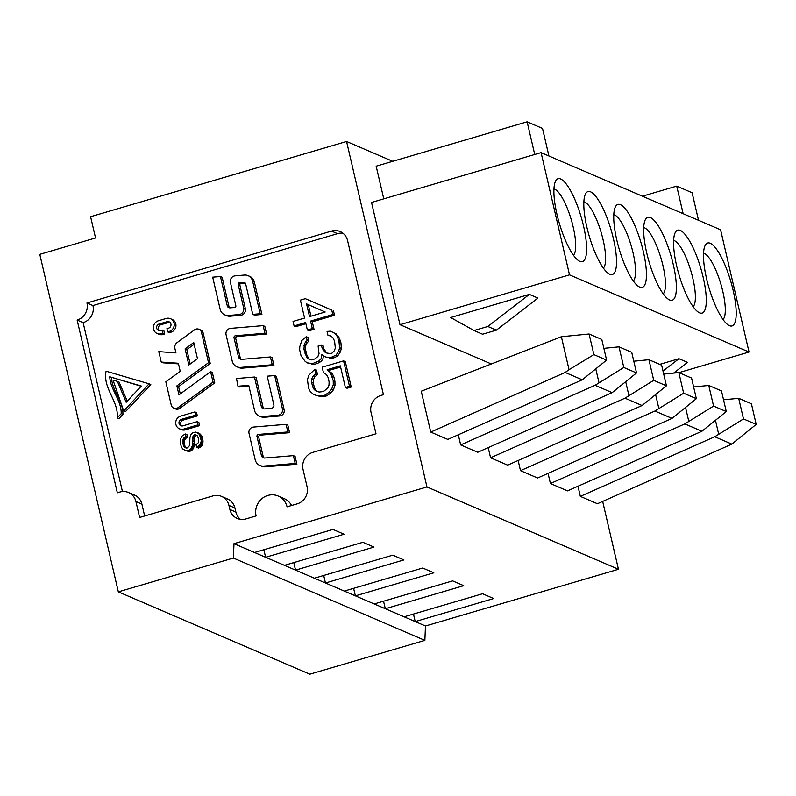 <?xml version="1.0" encoding="UTF-8"?>
<svg xmlns="http://www.w3.org/2000/svg" width="796" height="796" viewBox="0 0 796 796"><rect width="100%" height="100%" fill="white"/><g stroke="black" fill="none" stroke-linecap="round" stroke-linejoin="round"><path stroke-width="1.19" d="M392.726 161.319L346.568 141.479L90.595 216.711L95.54 237.964L39.8 254.352L118.335 591.856L233.377 558.046L424.865 640.372L425.472 625.994L415.214 621.586L413.462 614.054M118.335 591.856L309.823 674.182L424.865 640.372M404.099 616.8L415.214 621.586L493.659 598.532L482.545 593.746L404.099 616.8L275.894 561.678M284.421 565.349L362.867 542.295L373.981 547.071L295.535 570.125L293.784 562.593M323.703 575.468L325.455 583L403.9 559.936L392.786 555.16L314.34 578.214M353.623 588.334L355.374 595.866L433.82 572.812L422.706 568.026L344.26 591.08M383.543 601.199L385.294 608.731L463.74 585.677L452.625 580.891L374.18 603.955M602.662 501.41L618.452 569.279L426.964 486.953L346.568 141.479M603.865 348.35L619.009 346.847L623.805 367.473L595.06 385.304L612.164 392.657L477.749 452.267L460.655 444.914L458.297 434.775M491.341 363.971L429.92 337.554M577.976 486.237L580.334 496.376L597.428 503.729L731.842 444.108L714.738 436.755L580.334 496.376M633.795 361.215L648.929 359.722L653.725 380.339L624.979 398.169L642.083 405.522L507.669 465.143L490.575 457.79L488.207 447.631M663.715 374.08L678.849 372.588L683.645 393.214L654.909 411.035L672.003 418.388L537.589 478.008L520.494 470.655L518.136 460.496M693.634 386.955L708.768 385.453L713.564 406.079L684.829 423.9L701.923 431.253L567.518 490.873L550.414 483.52L548.056 473.371M719.116 339.186L569.518 274.859L399.98 324.688L429.9 337.554M690.669 216.95L541.071 152.623L569.518 274.859M609.756 274.212A43.213 11.363 -106.4 0 1 608.92 273.784A43.213 11.363 -106.4 0 1 589.259 236.223A43.213 11.363 -106.4 0 1 585.468 194.005A43.213 11.363 -106.4 0 1 610.691 228.542A43.213 11.363 -106.4 0 1 609.756 274.212M690.669 216.93L720.589 229.805L749.036 352.041L678.958 372.637M719.116 339.166L749.036 352.041M729.435 325.663A43.213 11.363 73.6 0 0 733.096 290.172A43.213 11.363 73.6 0 0 710.261 243.287A43.213 11.363 73.6 0 0 705.147 245.466A43.213 11.363 73.6 0 0 708.947 287.684A43.213 11.363 73.6 0 0 728.599 325.236A43.213 11.363 73.6 0 0 729.435 325.663M620.502 204.701A43.213 11.363 -106.4 0 1 643.626 252.849A43.213 11.363 -106.4 0 1 638.84 286.65A43.213 11.363 -106.4 0 1 619.188 249.098A43.213 11.363 -106.4 0 1 615.388 206.88A43.213 11.363 -106.4 0 1 620.502 204.701M650.422 217.567A43.213 11.363 -106.4 0 1 673.545 265.715A43.213 11.363 -106.4 0 1 668.759 299.515A43.213 11.363 -106.4 0 1 649.108 261.964A43.213 11.363 -106.4 0 1 645.307 219.746A43.213 11.363 -106.4 0 1 650.422 217.567M680.341 230.432A43.213 11.363 -106.4 0 1 703.465 278.58A43.213 11.363 -106.4 0 1 698.679 312.38A43.213 11.363 -106.4 0 1 679.028 274.829A43.213 11.363 -106.4 0 1 675.227 232.611A43.213 11.363 -106.4 0 1 680.341 230.432M603.348 268.073A34.845 9.164 73.6 0 0 601.607 234.044A34.845 9.164 73.6 0 0 584.702 202.075A34.845 9.164 73.6 0 0 583.876 201.816M623.805 367.473L636.521 372.946L631.726 352.32L619.009 346.847M636.521 372.946L612.164 392.657M595.06 385.304L460.655 444.914M399.98 324.688L371.533 202.453L541.071 152.623M426.964 486.953L233.984 543.668L233.377 558.046M86.953 302.978A13.94 13.144 113.3 0 1 77.142 320.062L117.34 492.784L119.917 492.027A13.94 13.144 113.3 0 1 128.514 492.505A13.94 13.144 113.3 0 1 135.917 501.52L139.628 517.46L212.92 495.918A13.94 13.144 113.3 0 1 221.537 496.396A13.94 13.144 113.3 0 1 228.93 505.41L229.865 509.45A13.94 13.144 -66.7 0 0 237.268 518.465A13.94 13.144 -66.7 0 0 245.864 518.942L256.083 515.937A16.726 15.771 113.3 0 1 267.854 495.44A16.726 15.771 113.3 0 1 278.172 496.017A16.726 15.771 113.3 0 1 287.048 506.833L297.266 503.828A13.94 13.144 -66.7 0 0 307.077 486.754L303.047 469.431A13.94 13.144 113.3 0 1 312.838 452.357L376.001 433.79L371.055 412.537A13.94 13.144 113.3 0 1 380.866 395.463L383.443 394.697L347.573 240.571A13.94 13.144 -66.7 0 0 340.181 231.566A13.94 13.144 -66.7 0 0 331.554 231.089L86.953 302.978L92.943 305.555L337.534 233.666A13.94 13.144 113.3 0 1 343.006 233.248M573.438 255.227A34.845 9.164 73.6 0 0 571.687 221.189A34.845 9.164 73.6 0 0 554.782 189.229A34.845 9.164 73.6 0 0 553.956 188.97M496.386 330.161L482.575 334.22L474.028 330.539L450.655 317.534L529.37 294.401L537.917 298.072L496.386 330.161L487.839 326.479L474.028 330.539M560.663 178.981A43.213 11.363 73.6 0 0 555.548 181.16A43.213 11.363 73.6 0 0 559.349 223.377A43.213 11.363 73.6 0 0 579 260.929A43.213 11.363 73.6 0 0 579.836 261.357A43.213 11.363 73.6 0 0 583.498 225.865A43.213 11.363 73.6 0 0 560.663 178.981M598.96 382.548L595.816 369.026M589.09 334.002L593.886 354.618L606.602 360.09L601.806 339.464L589.09 334.002L561.379 336.738L569.04 369.692L565.15 372.448L430.736 432.069L447.83 439.422L582.244 379.801L565.15 372.448M548.932 156.006L542.514 128.435L527.131 121.818L376.17 166.185L383.772 198.861M534.733 154.484L527.131 121.818M529.37 294.401L487.839 326.479M606.602 360.09L582.244 379.801M593.886 354.618L569.04 369.692M430.736 432.069L421.233 391.224L561.379 336.738M233.984 543.668L265.615 557.28L263.864 549.747M275.874 561.687L265.615 557.28L344.061 534.216L332.947 529.44L254.501 552.494M328.071 377.423L326.559 374.677L323.385 372.419L322.171 367.185L343.583 360.887L349.494 386.299L345.374 387.513L340.33 365.832L327.156 369.712L330.499 372.717L333.235 380.697L333.285 384.677L331.683 389.144L328.907 392.348L325.136 395.055L321.843 396.03L317.375 395.741L313.564 394.468L310.221 391.453L308.53 387.96L307.435 379.503L309.037 375.035L314.758 369.364L315.803 373.851L312.858 376.309L311.733 379.035L311.604 382.269L312.649 386.756L314.161 389.503L316.33 391.254L319.156 392.03L323.445 391.562L327.862 387.871L328.987 385.145L329.116 381.911L328.071 377.423M317.544 391.582L314.161 389.503M315.873 390.239L314.36 387.483L312.649 386.756M314.36 387.483L313.316 383.005L311.604 382.269M313.316 383.005L313.445 379.772L311.733 379.035M313.445 379.772L314.569 377.045L312.858 376.309M314.569 377.045L317.514 374.578L315.803 373.851M317.514 374.578L316.47 370.1L314.758 369.364M317.375 395.741L313.564 394.468M319.087 396.478L323.554 396.756L321.843 396.03M323.554 396.756L326.848 395.791L325.136 395.055M326.848 395.791L330.619 393.085L328.907 392.348M330.619 393.085L333.385 389.881L331.683 389.144M333.385 389.881L334.987 385.413L333.285 384.677M334.987 385.413L334.947 381.433L333.235 380.697M334.947 381.433L333.902 376.946L332.191 376.219M333.902 376.946L332.211 373.453L330.499 372.717M332.211 373.453L327.156 369.712M328.867 370.448L340.608 366.996M349.494 386.299L351.205 387.035L347.086 388.249L345.374 387.513M351.205 387.035L345.295 361.623L343.583 360.887M312.539 363.623L307.077 362.837L304.908 361.076L301.047 355.822L299.654 349.842L299.784 346.618L301.863 340.419L306.281 336.718L307.156 340.459L304.38 343.663L303.953 349.384L306.689 357.364L307.863 358.618L311.674 359.892L314.967 358.916L317.912 356.459L319.037 353.732L318.121 346.011L321.415 345.046L322.111 348.041L324.808 352.041L326.798 353.046L330.44 353.573L332.091 353.086L334.211 350.867L335.335 348.141L334.599 341.176L332.897 337.683L330.738 335.922L327.912 335.156L327.047 331.415L330.509 331.196L334.499 333.216L336.847 335.723L338.887 340.708L339.633 347.683L338.678 351.155L336.081 355.106L331.315 357.314L327.843 357.533L325.027 356.767L321.863 354.499L321.077 358.717L318.957 360.946L312.539 363.623L314.251 364.359L317.544 363.394L315.833 362.658M307.077 362.837L309.903 363.603M311.604 364.339L314.251 364.359M317.544 363.394L320.669 361.673L318.957 360.946M320.669 361.673L322.788 359.454L321.077 358.717M322.788 359.454L323.484 355.663M327.843 357.533L325.027 356.767M329.554 358.27L333.017 358.041L331.315 357.314M333.017 358.041L334.668 357.563L332.957 356.827M334.668 357.563L337.793 355.842L336.081 355.106M337.793 355.842L340.389 351.892L338.678 351.155M340.389 351.892L341.335 348.409L339.633 347.683M341.335 348.409L340.947 342.937L339.235 342.2M340.947 342.937L340.598 341.444L338.887 340.708M340.598 341.444L338.559 336.459L336.847 335.723M338.559 336.459L334.499 333.216M336.21 333.952L330.509 331.196M331.236 336.33L327.912 335.156M327.156 353.096L324.808 352.041M326.519 352.767L323.823 348.767L322.111 348.041M323.823 348.767L323.126 345.782L321.415 345.046M310.211 359.683L307.863 358.618M309.564 359.354L306.689 357.364M308.4 358.1L306.699 354.598L304.997 353.872M306.699 354.598L305.664 350.121L303.953 349.384M305.664 350.121L305.614 346.141L303.903 345.404M305.614 346.141L306.092 344.399L304.38 343.663M306.092 344.399L307.385 342.419L305.684 341.693M307.385 342.419L308.858 341.195L307.156 340.459M308.858 341.195L307.992 337.454L306.281 336.718M309.525 316.609L306.56 303.903L325.166 312.002L309.525 316.609M310.957 316.181L308.281 304.649M305.346 298.669L300.4 300.122L304.579 318.062L293.047 321.445L294.092 325.932L305.624 322.539L307.365 330.012L312.301 328.559L310.559 321.087L332.798 314.549L331.753 310.072L305.346 298.669L331.753 310.072M305.893 323.703L295.804 326.668L294.092 325.932M312.301 328.559L314.012 329.295L309.067 330.748L307.365 330.012M314.012 329.295L312.271 321.823L310.559 321.087M312.271 321.823L334.509 315.286L332.798 314.549M334.509 315.286L333.464 310.808M295.187 463.441L263.735 466.078A8.925 8.408 113.3 0 1 259.884 465.461A8.925 8.408 113.3 0 1 255.158 459.7L249.029 433.392A5.015 4.726 113.3 0 1 253.496 427.064L286.092 424.328L287.863 431.949L258.471 434.417A1.672 1.572 -66.7 0 0 256.989 436.526L261.387 455.431A3.622 3.413 -66.7 0 0 264.869 458.018L293.376 455.63L295.187 463.441L296.898 464.177L295.077 456.357L293.376 455.63M259.884 465.461L261.595 466.197A8.925 8.408 -66.7 0 0 265.436 466.814L296.898 464.177M264.212 458.008A3.622 3.413 113.3 0 1 263.098 456.168L258.7 437.263A1.672 1.572 113.3 0 1 260.183 435.153L289.575 432.686L287.863 431.949M289.575 432.686L287.804 425.064L286.092 424.328M274.67 375.553L267.207 376.18L273.854 404.756A2.786 2.627 -66.7 0 1 271.396 408.268L264.63 408.895A3.343 3.154 -66.7 0 1 261.337 406.517L254.471 377.025L236.502 378.538L237.984 386.239L248.73 385.344L254.591 410.537A8.368 7.88 113.3 0 0 262.63 416.517L264.342 417.253L279.675 415.97A5.015 4.726 -66.7 0 0 284.132 409.642L276.381 376.289L274.67 375.553L282.431 408.905A5.015 4.726 113.3 0 1 277.963 415.233L262.63 416.517M259.028 415.94L260.74 416.676A8.368 7.88 -66.7 0 0 264.342 417.253M264.023 408.905A3.343 3.154 113.3 0 1 263.048 407.254L256.183 377.762L254.471 377.025M248.929 386.199L239.696 386.975L237.984 386.239M272.232 364.757L240.77 367.404A8.925 8.408 113.3 0 1 236.929 366.787A8.925 8.408 113.3 0 1 232.193 361.016L226.074 334.708A5.015 4.726 113.3 0 1 230.541 328.38L263.138 325.644L264.909 333.265L235.516 335.733A1.672 1.572 -66.7 0 0 234.034 337.852L238.432 356.747A3.622 3.413 -66.7 0 0 241.914 359.344L270.411 356.946L272.232 364.757L273.943 365.493L272.123 357.683L270.411 356.946M236.929 366.787L238.641 367.523A8.925 8.408 -66.7 0 0 242.481 368.14L273.943 365.493M241.258 359.334A3.622 3.413 113.3 0 1 240.133 357.484L235.735 338.579A1.672 1.572 113.3 0 1 237.228 336.469L266.62 334.002L264.909 333.265M266.62 334.002L264.839 326.38L263.138 325.644M240.641 315.325L238.929 314.599A5.293 4.995 113.3 0 0 243.646 307.913L238.143 284.272A1.114 1.055 -66.7 0 1 239.168 282.869L244.083 282.6A1.672 1.572 -66.7 0 1 245.646 283.804L252.75 314.38L254.461 315.107L261.924 314.49L254.362 281.983A8.647 8.149 -66.7 0 0 249.775 276.401L248.073 275.665A8.647 8.149 113.3 0 0 244.342 275.068L235.148 275.844A5.293 4.995 113.3 0 0 230.432 282.52L235.845 305.754A1.393 1.313 -66.7 0 1 234.591 307.515L229.925 307.853A2.786 2.627 -66.7 0 1 227.278 305.863L220.442 276.52L212.691 277.167L220.164 309.296A8.647 8.149 113.3 0 0 224.741 314.868A8.647 8.149 113.3 0 0 228.472 315.475L230.183 316.211L240.641 315.325A5.293 4.995 -66.7 0 0 245.357 308.649L239.855 285.008A1.114 1.055 113.3 0 1 240.88 283.605L245.466 283.356M238.929 314.599L228.472 315.475M261.924 314.49L260.212 313.753L252.75 314.38M260.212 313.753L252.65 281.247A8.647 8.149 113.3 0 0 248.073 275.665M224.741 314.868L226.452 315.604A8.647 8.149 -66.7 0 0 230.183 316.211M244.083 282.6L245.307 283.127M229.676 307.863A2.786 2.627 113.3 0 1 228.979 306.599L222.154 277.257L220.442 276.52M161.379 333.763A6.806 6.418 113.3 0 1 153.419 326.907A6.806 6.418 113.3 0 1 158.364 320.778L166.245 318.46A6.806 6.418 113.3 0 1 174.205 325.315A6.806 6.418 113.3 0 1 169.259 331.444L167.687 331.902L166.931 328.658L168.503 328.201A3.403 3.214 -66.7 0 0 169.1 321.823A3.403 3.214 -66.7 0 0 167.001 321.703L159.12 324.022A3.403 3.214 -66.7 0 0 158.523 330.4A3.403 3.214 -66.7 0 0 160.623 330.509L162.205 330.051L162.961 333.295L161.379 333.763L163.09 334.489L164.672 334.031L162.961 333.295M157.18 333.524L158.892 334.26A6.806 6.418 -66.7 0 0 163.09 334.489M164.672 334.031L163.916 330.788L162.205 330.051M159.439 330.629A3.403 3.214 113.3 0 1 160.822 324.758L168.702 322.44A3.403 3.214 113.3 0 1 169.896 322.33M170.444 318.699L172.155 319.435A6.806 6.418 -66.7 0 1 170.971 332.181L169.399 332.638L167.687 331.902M190.164 364.021L186.811 349.623L185.11 348.887L188.851 364.986L197.478 358.658L193.736 342.559L185.11 348.887M186.811 349.623L194.134 344.26M213.049 382.13L210.612 371.682L178.971 394.866L176.881 385.881L208.522 362.697L201.468 332.36A4.766 4.487 113.3 0 0 194.552 329.833L177.011 342.688A5.293 4.995 113.3 0 0 174.891 348.379L175.936 352.897L158.802 351.623L161.24 362.071L178.344 363.255L180.224 371.304L165.837 381.851L171.239 405.065A4.766 4.487 113.3 0 0 178.145 407.592L179.856 408.328L214.751 382.866L213.049 382.13L178.145 407.592M214.751 382.866L212.323 372.419L210.612 371.682M180.284 393.901L178.583 386.617L176.881 385.881M178.583 386.617L210.234 363.434L208.522 362.697M210.234 363.434L203.179 333.096A4.766 4.487 -66.7 0 0 200.652 330.022L198.94 329.285M178.493 363.881L162.941 362.807L161.24 362.071M173.767 408.149L175.478 408.885A4.766 4.487 -66.7 0 0 179.856 408.328M180.254 439.78L181.936 436.128L185.249 433.949L186.065 436.447L183.329 438.715L182.682 442.705L184.473 447.083L187.448 447.939L189.538 445.591L189.965 437.521L190.921 434.497L192.93 432.616L195.806 432.099L199.408 434.317L201.288 440.765L200.393 444.437L196.801 447.332L196.005 444.785L198.532 442.526L198.662 438.676L196.95 435.342L193.925 435.123L192.722 437.094L192.324 445.571L191.518 447.909L189.269 450.098L186.135 450.675L183.09 449.292L181.528 447.292L180.224 442.884L180.254 439.78M186.135 450.675L185.06 450.436M187.846 451.412L188.911 451.431L187.209 450.695M188.911 451.431L189.975 451.223L188.274 450.486M189.975 451.223L190.98 450.835L189.269 450.098M190.98 450.835L191.866 450.267L190.154 449.531M191.866 450.267L192.612 449.541L190.901 448.805M192.612 449.541L193.229 448.645L191.518 447.909M193.229 448.645L193.697 447.561L191.985 446.825M193.697 447.561L194.025 446.307L192.324 445.571M194.025 446.307L194.164 445.143L192.453 444.407M194.164 445.143L194.234 443.501L192.523 442.765M194.234 443.501L194.244 441.392L192.532 440.656M194.244 441.392L194.274 439.332L192.562 438.596M194.274 439.332L194.433 437.83L192.722 437.094M194.433 437.83L194.712 436.885L193 436.148M194.712 436.885L195.11 436.298L193.398 435.561M195.11 436.298L195.637 435.86L193.925 435.123M195.637 435.86L196.294 435.571L194.582 434.835M196.294 435.571L197.07 435.472L195.388 434.735M197.896 446.855L199.607 447.591L198.512 448.068L196.801 447.332M199.607 447.591L200.572 446.944L198.861 446.208M200.572 446.944L201.418 446.138L199.706 445.402M201.418 446.138L202.094 445.173L200.393 444.437M202.094 445.173L202.592 444.078L200.881 443.342M202.592 444.078L202.89 442.845L201.179 442.108M202.89 442.845L203 441.501L201.288 440.765M203 441.501L202.93 440.098L201.219 439.362M202.93 440.098L202.672 438.606L200.96 437.88M202.672 438.606L202.284 437.293L200.572 436.566M202.284 437.293L201.766 436.108L200.055 435.372M201.766 436.108L199.408 434.317M201.119 435.054L198.642 433.432M200.353 434.168L197.776 432.765M199.488 433.502L196.811 432.327M185.975 447.959L185.02 447.551M186.433 448.039L184.473 447.083M186.174 447.82L183.966 446.457M185.677 447.193L183.528 445.69M185.229 446.427L183.16 444.825M184.861 445.521L184.592 444.586L182.881 443.85M184.592 444.586L184.403 443.471L182.682 442.705M184.393 443.471L184.344 442.327L182.632 441.591M184.344 442.327L184.453 441.263L182.742 440.526M184.453 441.263L184.682 440.288L182.971 439.551M184.682 440.288L185.04 439.452L183.329 438.715M185.04 439.452L185.518 438.745L183.806 438.009M185.518 438.745L186.125 438.148L184.413 437.422M186.125 438.148L186.881 437.631L185.169 436.895M186.881 437.631L187.776 437.183L186.065 436.447M187.776 437.183L186.96 434.686L185.249 433.949M197.906 424.905L197.149 421.661L182.971 425.83A3.403 3.214 -66.7 0 1 178.981 422.407A3.403 3.214 -66.7 0 1 181.448 419.343L195.637 415.174L194.881 411.93L180.692 416.099A6.806 6.418 113.3 0 0 179.518 428.845A6.806 6.418 113.3 0 0 183.727 429.074L197.906 424.905L199.617 425.641L198.861 422.397L197.149 421.661M181.777 425.95A3.403 3.214 113.3 0 1 183.16 420.079L197.348 415.91L195.637 415.174M197.348 415.91L196.592 412.666L194.881 411.93M179.518 428.845L181.229 429.581A6.806 6.418 -66.7 0 0 185.428 429.81L199.617 425.641M109.739 376.787C110.465 390.299 121.46 399.881 121.211 413.631L117.231 417.89C118.823 400.736 102.604 388.617 106.087 371.195L149.091 383.811L123.698 410.975L113.042 380.08L117.38 381.354L126.176 402.279L141.34 386.06L109.739 376.787L141.161 386.239M117.231 417.89L118.942 418.626L122.922 414.368L121.211 413.631M122.922 414.368C123.171 400.617 112.176 391.035 111.45 377.523M117.38 381.354L119.092 382.09L127.251 401.124M123.698 410.975L125.41 411.701L150.802 384.548L149.091 383.811M122.435 491.55L83.132 322.639A13.94 13.144 -66.7 0 0 92.943 305.555M144.663 515.977L141.897 504.097A13.94 13.144 -66.7 0 0 134.504 495.082L128.514 492.505M240.432 519.35A13.94 13.144 113.3 0 1 235.855 512.027L234.91 507.987A13.94 13.144 -66.7 0 0 227.517 498.973L221.537 496.396M291.585 505.5A16.726 15.771 -66.7 0 0 284.162 498.595L278.172 496.017M83.132 322.639L77.142 320.062M708.768 385.453L721.484 390.926L726.28 411.542L713.564 406.079M678.849 372.588L691.565 378.05L696.361 398.677L683.645 393.214M648.929 359.722L661.645 365.185L666.441 385.811L653.725 380.339M738.688 398.308L743.484 418.935L756.2 424.397L751.404 403.771L738.688 398.308L723.554 399.801M693.117 306.679A34.845 9.164 73.6 0 0 691.366 272.64A34.845 9.164 73.6 0 0 674.461 240.681A34.845 9.164 73.6 0 0 673.635 240.422M663.197 293.814A34.845 9.164 73.6 0 0 661.446 259.775A34.845 9.164 73.6 0 0 644.541 227.815A34.845 9.164 73.6 0 0 643.715 227.556M633.268 280.938A34.845 9.164 73.6 0 0 631.527 246.909A34.845 9.164 73.6 0 0 614.621 214.95A34.845 9.164 73.6 0 0 613.796 214.691M703.555 253.277A34.845 9.164 -106.4 0 1 704.38 253.536A34.845 9.164 -106.4 0 1 721.285 285.495A34.845 9.164 -106.4 0 1 723.027 319.534M673.635 373.105L687.515 362.379L678.968 358.707L663.008 371.035M678.968 358.707L659.725 364.359M701.923 431.253L726.28 411.542M688.729 421.144L685.575 407.612M672.003 418.388L696.361 398.677M658.799 408.278L655.655 394.746M642.083 405.522L666.441 385.811M628.88 395.413L625.736 381.881M756.2 424.397L731.842 444.108M743.484 418.935L714.738 436.755M715.495 420.487L718.639 433.999M683.147 213.716L676.729 186.125L692.112 192.751L698.53 220.313M684.829 423.9L550.414 483.52M654.909 411.035L520.494 470.655M624.979 398.169L490.575 457.79M618.452 569.279L425.472 625.994M676.729 186.125L642.442 196.204M263.735 466.078L265.436 466.814M261.387 455.431L263.098 456.158M258.7 437.263L256.989 436.526M258.471 434.417L260.183 435.153M279.675 415.97L277.963 415.233M282.431 408.905L284.132 409.642M261.337 406.517L263.048 407.254M240.77 367.404L242.481 368.14M238.432 356.747L240.133 357.484M235.735 338.579L234.034 337.852M235.516 335.733L237.228 336.469M243.646 307.913L245.357 308.649M239.855 285.008L238.143 284.272M239.168 282.869L240.88 283.605M254.362 281.983L252.65 281.247M227.278 305.863L228.979 306.599M159.12 324.022L160.822 324.758M168.702 322.44L167.001 321.703M170.971 332.181L169.259 331.444M203.179 333.096L201.468 332.36M181.448 419.343L183.16 420.079M183.727 429.074L185.428 429.81M141.897 504.097L135.917 501.52M234.91 507.987L228.93 505.41M229.865 509.45L235.855 512.027M337.534 233.666L331.554 231.089"/></g></svg>

